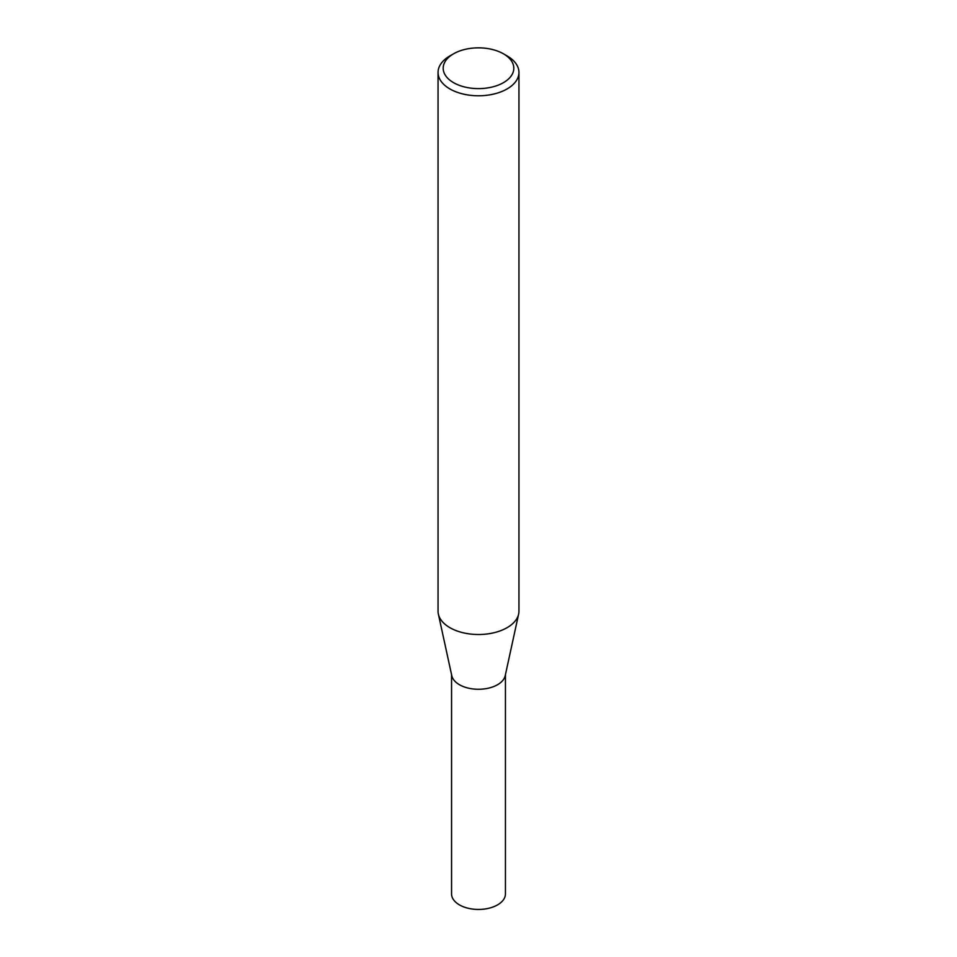 <?xml version="1.0" encoding="UTF-8"?>
<svg xmlns="http://www.w3.org/2000/svg" width="957" height="957" viewBox="0 0 957 957"><rect width="100%" height="100%" fill="white"/><g stroke="black" fill="none" stroke-linecap="round" stroke-linejoin="round"><path stroke-width="1.44" d="M518.945 72.433L518.945 611.164A40.445 23.351 180 0 1 518.634 614.071L505.224 675.654A26.94 15.551 180 0 1 487.233 688.43A26.94 15.551 180 0 1 459.456 684.722A26.94 15.551 180 0 1 451.776 675.654L438.366 614.071A40.445 23.351 180 0 1 438.055 611.164L438.055 72.433A40.445 23.351 180 0 1 449.898 55.913L453.534 53.819A35.313 20.384 0 0 0 453.534 82.649A35.313 20.384 0 0 0 503.466 82.649A35.313 20.384 0 0 0 503.466 53.819L507.102 55.913A40.445 23.351 180 0 1 518.945 72.433A40.445 23.351 180 0 1 493.979 94.001A40.445 23.351 180 0 1 449.898 88.941A40.445 23.351 180 0 1 438.055 72.433M505.44 674.697L505.44 893.898A26.94 15.551 180 0 1 488.812 908.265A26.94 15.551 180 0 1 459.456 904.891A26.94 15.551 180 0 1 451.56 893.898L451.56 674.697M518.634 614.071A40.445 23.351 180 0 1 491.611 633.247A40.445 23.351 180 0 1 449.898 627.672A40.445 23.351 180 0 1 438.366 614.071M507.102 55.913L503.466 53.819A35.313 20.384 0 0 0 453.534 53.819"/></g></svg>
